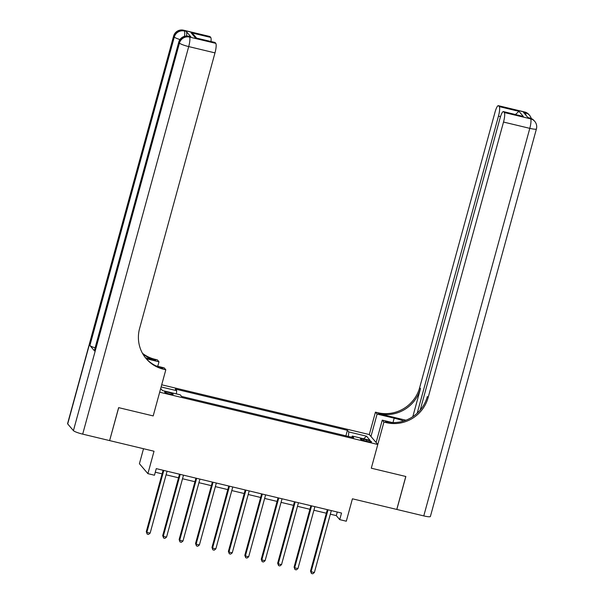 <?xml version="1.0" encoding="UTF-8"?>
<svg xmlns="http://www.w3.org/2000/svg" width="604" height="604" viewBox="0 0 604 604"><rect width="100%" height="100%" fill="white"/><g stroke="black" fill="none" stroke-linecap="round" stroke-linejoin="round"><path stroke-width="0.91" d="M169.618 394.042A4.424 0.649 15.3 0 0 173.152 394.352A4.424 0.649 15.3 0 0 168.154 392.328A4.424 0.649 15.3 0 0 164.62 392.019A4.424 0.649 15.3 0 0 169.618 394.042M143.518 448.719L139.418 463.721L147.897 473.649L154.465 475.227L156.27 468.636L341.532 513.045L339.727 519.636L346.296 521.214L352.426 498.806L396.775 509.436L405.79 476.481L371.301 468.206L377.787 444.484L159.683 392.192L153.19 415.922L165.813 369.784L163.45 369.218A34.541 33.394 -40.5 0 1 146.198 358.693A34.541 33.394 -40.5 0 1 139.615 328.387L214.986 52.88L188.712 46.584L82.688 434.133L109.618 440.595L118.633 407.64L153.19 415.922L118.701 407.655L109.634 440.543M377.787 444.484L369.308 434.555L161.713 384.786M366.704 439.946L363.819 439.251A4.281 0.627 15.3 0 0 360.392 438.957A4.281 0.627 15.3 0 0 365.239 440.92L368.13 441.607A4.281 0.627 15.3 0 0 371.551 441.909A4.281 0.627 15.3 0 0 366.704 439.946L366.364 441.192M348.417 436.428L348.787 431.936L347.406 430.312L175.281 389.051L176.67 390.675L176.406 393.899M348.787 431.936L366.53 436.194L370.056 440.324L352.321 436.073L351.679 437.205M160.694 388.485L162.461 390.554L180.203 394.805L181.585 396.428L353.71 437.696L352.321 436.073M161.117 386.945L176.67 390.675M147.897 473.649L154.028 451.241L109.686 440.61M330.335 514.185L336.292 515.612L339.727 519.636M155.288 472.222L162.099 473.853M166.092 474.812L178.527 477.787M182.521 478.745L194.949 481.728M198.942 482.687L211.37 485.661M215.364 486.62L227.799 489.602M231.793 490.561L244.22 493.536M248.214 494.495L260.641 497.477M264.635 498.436L277.07 501.411M281.064 502.369L293.491 505.352M297.485 506.311L309.912 509.285M313.906 510.244L326.341 513.226M337.274 512.026L336.292 515.612M347.406 430.312L345.896 435.824M363.593 438.776L366.53 436.194M327.315 509.64L310.516 571.067L311.09 571.739L328.032 509.806M314.374 572.524L312.744 573.8L311.43 573.483L311.09 571.739L314.374 572.524L331.317 510.599M311.43 573.483L310.516 571.067M310.894 505.699L294.088 567.126L294.661 567.798L311.604 505.873M297.946 568.583L296.322 569.859L295.009 569.549L294.661 567.798L297.946 568.583L314.888 506.658M295.009 569.549L294.088 567.126M294.473 501.765L277.666 563.192L278.24 563.864L295.182 501.932M281.524 564.649L279.901 565.925L278.587 565.608L278.24 563.864L281.524 564.649L298.467 502.724M278.587 565.608L277.666 563.192M278.051 497.824L261.245 559.251L261.819 559.923L278.761 497.998M265.103 560.708L263.472 561.984L262.159 561.675L261.819 559.923L265.103 560.708L282.045 498.783M262.159 561.675L261.245 559.251M261.623 493.891L244.816 555.318L245.39 555.99L262.332 494.057M248.674 556.775L247.051 558.051L245.737 557.734L245.39 555.99L248.674 556.775L265.617 494.85M245.737 557.734L244.816 555.318M524.619 111.974A8.29 8.29 0 0 1 528.991 114.647A8.29 8.018 139.5 0 0 524.853 112.125L498.579 105.821A8.29 1.729 -76.5 0 0 498.345 105.67L524.619 111.974A8.29 1.729 103.5 0 1 524.853 112.125L525.427 112.797L523.457 112.321L528.039 117.689L530.01 118.157L530.584 118.829A8.29 1.729 103.5 0 1 529.799 128.35L503.517 122.053A8.29 1.729 -76.5 0 0 504.31 112.533L530.584 118.829A8.29 8.018 -40.5 0 1 534.721 121.359A8.29 8.29 0 0 1 536.42 128.931A8.29 1.216 15.3 0 1 529.799 128.35L423.774 515.907L396.836 509.451L405.85 476.496L371.301 468.206L383.918 422.075L386.288 422.641A34.541 33.394 139.5 0 0 428.145 397.56L503.517 122.053M403.774 420.988A15.545 2.28 15.3 0 0 394.178 418.179L377.1 414.087L375.439 412.139L377.802 412.713A34.541 33.394 139.5 0 0 419.667 387.632L495.038 112.125A8.29 1.729 -76.5 0 1 498.345 105.67M376.126 442.536L382.257 420.127L392.54 422.589M382.257 420.127L383.918 422.075M405.941 420.225L378.632 413.672A34.541 33.394 139.5 0 0 420.49 388.599L412.819 416.647M515.469 114.481L518.957 111.34L523.336 116.466L503.63 111.74L504.31 112.533M503.63 111.74A8.29 1.729 -76.5 0 0 503.396 111.589A8.29 1.729 -76.5 0 0 500.089 118.037L420.203 410.056M536.42 128.931L430.395 516.48A8.29 1.216 -164.7 0 1 423.774 515.907M370.969 436.496L377.1 414.087M369.308 434.555L375.439 412.139M417.198 413.196L498.466 116.134A8.29 1.729 -76.5 0 0 499.251 106.614L518.957 111.34M498.579 105.821L499.251 106.614M386.288 422.641L385.458 421.675A34.541 33.394 139.5 0 0 427.322 396.594L428.145 397.56M523.336 116.466L503.396 111.589M190.894 36.859L188.924 36.391A8.29 1.729 -76.5 0 0 188.69 36.24L190.66 36.708A8.29 1.729 103.5 0 1 190.894 36.859L186.311 31.499A8.29 1.729 103.5 0 1 186.538 36.014M157.757 366.303L158.995 361.804L146.289 358.753M158.995 361.804L157.334 359.856L154.964 359.289A34.541 33.394 -40.5 0 1 142.469 353.295M145.443 357.772L155.794 360.256A34.541 33.394 -40.5 0 1 142.786 353.861M165.813 369.784L164.152 367.836L155.945 365.873M82.688 434.133A8.29 1.216 -164.7 0 1 73.424 430.637L179.448 43.08L178.875 42.408A8.29 8.018 139.5 0 1 188.924 36.391L189.497 37.063L215.771 43.36L215.099 42.567A8.29 1.729 103.5 0 0 214.865 42.416L195.386 37.841L191.015 32.722L210.721 37.44L210.041 36.655L183.767 30.351L186.311 31.499M210.721 37.44A8.29 1.729 103.5 0 1 211 41.487M95.115 347.866A8.29 1.216 -164.7 0 1 89.905 345.503L174.292 37.04L173.718 36.368A8.29 8.018 139.5 0 1 183.767 30.351A8.29 1.729 -76.5 0 0 183.533 30.2L209.814 36.497A8.29 1.729 103.5 0 1 210.041 36.655M73.424 430.637L67.693 423.925A8.29 1.216 -164.7 0 1 67.58 423.631L173.605 36.074A8.29 1.216 15.3 0 0 173.718 36.368L67.693 423.925M89.905 345.503L94.488 350.871A8.29 1.216 -164.7 0 1 94.375 350.577L178.761 42.114A8.29 1.216 15.3 0 0 178.875 42.408L94.488 350.871M215.771 43.36A8.29 1.729 103.5 0 1 214.986 52.88M163.45 369.218L162.619 368.251A34.541 33.394 -40.5 0 1 145.791 358.21M191.015 32.722L193.657 34.654L196.534 38.022M245.201 489.95L228.395 551.376L228.969 552.048L245.911 490.123M232.253 552.834L230.63 554.11L229.316 553.8L228.969 552.048L232.253 552.834L249.195 490.909M229.316 553.8L228.395 551.376M228.78 486.016L211.974 547.443L212.548 548.115L229.49 486.182M215.832 548.9L214.201 550.176L212.887 549.859L212.548 548.115L215.832 548.9L232.774 486.975M212.887 549.859L211.974 547.443M212.351 482.075L195.545 543.502L196.119 544.174L213.061 482.249M199.403 544.959L197.78 546.235L196.466 545.925L196.119 544.174L199.403 544.959L216.345 483.034M196.466 545.925L195.545 543.502M195.93 478.141L179.124 539.568L179.698 540.24L196.64 478.308M182.982 541.025L181.359 542.301L180.045 541.984L179.698 540.24L182.982 541.025L199.924 479.1M180.045 541.984L179.124 539.568M179.509 474.2L162.703 535.627L163.276 536.299L180.219 474.374M166.561 537.084L164.93 538.36L163.616 538.051L163.276 536.299L166.561 537.084L183.503 475.159M163.616 538.051L162.703 535.627M163.08 470.267L146.274 531.694L146.847 532.366L163.79 470.433M150.132 533.151L148.508 534.427L147.195 534.11L146.847 532.366L150.132 533.151L167.074 471.226M147.195 534.11L146.274 531.694M363.495 440.437L363.819 439.251M378.632 413.672L377.802 412.713M420.49 388.599L419.667 387.632M500.512 116.625L498.466 116.134M529.784 118.007A8.29 1.729 103.5 0 1 530.01 118.157A8.29 8.018 139.5 0 1 534.147 120.687A8.29 8.29 0 0 0 529.784 118.007L527.934 117.569M531.256 118.512A8.29 8.29 0 0 0 529.565 115.319A8.29 8.018 -40.5 0 0 525.427 112.797A8.29 1.729 103.5 0 1 525.827 115.092M392.97 422.596L394.178 418.179M155.794 360.256L154.964 359.289M215.099 42.567L195.386 37.841M184.454 36.338A8.29 1.729 -76.5 0 0 184.341 31.023A8.29 8.018 -40.5 0 0 174.292 37.04A8.29 1.216 15.3 0 0 179.962 39.554M188.712 46.584A8.29 1.729 -76.5 0 0 189.497 37.063A8.29 8.018 -40.5 0 0 179.448 43.08A8.29 1.216 15.3 0 0 188.712 46.584M534.147 120.687L534.721 121.359M528.991 114.647L529.565 115.319M183.533 30.2A8.29 8.29 0 0 0 173.605 36.074M188.69 36.24A8.29 8.29 0 0 0 178.761 42.114"/></g></svg>
